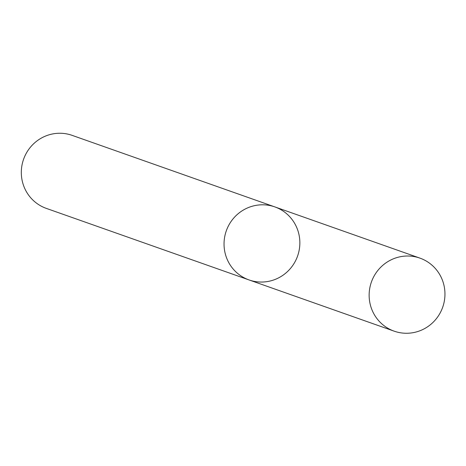 <?xml version="1.0" encoding="UTF-8"?>
<svg xmlns="http://www.w3.org/2000/svg" width="466" height="466" viewBox="0 0 466 466"><rect width="100%" height="100%" fill="white"/><g stroke="black" fill="none" stroke-linecap="round" stroke-linejoin="round"><path stroke-width="0.7" d="M249.06 279.944L46.338 208.395A38.725 37.81 109.4 0 1 23.3 160.088A38.725 37.81 109.4 0 1 70.547 134.843A38.725 37.81 109.4 0 1 72.114 135.356L274.835 206.904A38.725 37.81 109.4 0 0 273.268 206.391A38.725 37.81 109.4 0 0 226.022 231.643A38.725 37.81 109.4 0 0 249.06 279.944A38.725 37.81 109.4 0 0 297.599 256.009A38.725 37.81 109.4 0 0 274.835 206.904A38.725 37.81 109.4 0 0 273.268 206.391A38.725 37.81 109.4 0 0 226.022 231.643A38.725 37.81 109.4 0 0 249.06 279.944L394.154 331.157A38.725 37.81 109.4 0 0 442.7 307.222A38.725 37.81 109.4 0 0 419.936 258.123A38.725 37.81 109.4 0 0 418.369 257.605A38.725 37.81 109.4 0 0 371.122 282.856A38.725 37.81 109.4 0 0 394.154 331.157M274.835 206.904L419.936 258.123"/></g></svg>
